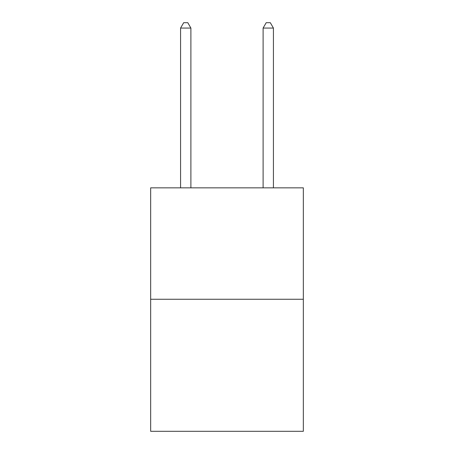 <?xml version="1.0" encoding="UTF-8"?>
<svg xmlns="http://www.w3.org/2000/svg" width="454" height="454" viewBox="0 0 454 454"><rect width="100%" height="100%" fill="white"/><g stroke="black" fill="none" stroke-linecap="round" stroke-linejoin="round"><path stroke-width="0.68" d="M303.34 299.254L303.34 187.843L150.66 187.843L150.66 431.3L303.34 431.3L303.34 299.254L150.66 299.254M190.896 187.843L190.896 28.063L180.578 28.063L180.578 187.843M180.578 28.063L183.671 22.7L187.797 22.7L190.896 28.063M273.421 187.843L273.421 28.063L263.104 28.063L263.104 187.843M263.104 28.063L266.203 22.7L270.329 22.7L273.421 28.063"/></g></svg>
